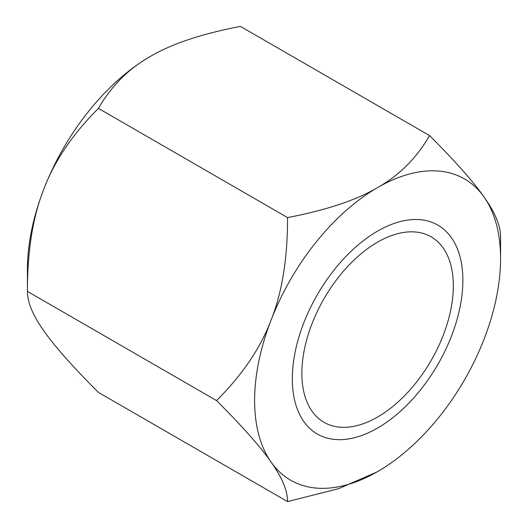 <?xml version="1.0" encoding="UTF-8"?>
<svg xmlns="http://www.w3.org/2000/svg" width="528" height="528" viewBox="0 0 528 528"><rect width="100%" height="100%" fill="white"/><g stroke="black" fill="none" stroke-linecap="round" stroke-linejoin="round"><path stroke-width="0.79" d="M216.559 400.587C242.392 426.413 260.568 446.906 271.088 462.079A173.923 100.412 120 0 0 377.593 471.59L377.593 471.59A173.923 100.412 120 0 0 484.097 339.095A173.923 100.412 120 0 0 500.577 258.581L500.577 236.61C500.603 225.72 495.112 212.54 484.097 197.089A173.923 100.412 120 0 0 377.593 187.572A173.923 100.412 120 0 0 271.088 320.067C260.568 347.952 242.392 374.794 216.559 400.587L27.423 291.39L27.423 269.419A173.923 100.412 -60 0 1 43.903 188.905C32.888 216.506 27.397 250.668 27.423 291.39C27.397 302.28 32.888 315.46 43.903 330.911C54.417 346.084 72.593 366.584 98.432 392.403L287.562 501.6L338.521 488.71L376.748 472.078M500.577 258.581A173.923 100.412 120 0 0 484.097 197.089C473.583 181.916 455.407 161.416 429.568 135.597L240.438 26.4C201.696 33.838 171.686 43.837 150.407 56.41L150.407 56.41A173.923 100.412 120 0 0 43.903 188.905C54.417 161.02 72.593 134.185 98.432 108.385L287.562 217.582C287.588 258.311 282.097 292.472 271.088 320.067A173.923 100.412 120 0 0 271.088 462.079C282.097 477.53 287.588 490.71 287.562 501.6M150.407 56.41L150.407 56.41C128.634 68.693 111.309 86.024 98.432 108.385M429.568 135.597C416.691 157.964 399.366 175.289 377.593 187.572C356.314 200.145 326.304 210.151 287.562 217.582M301.864 373.303A107.098 61.829 -60 0 1 348.612 265.525A107.098 61.829 -60 0 1 431.138 236.834A107.098 61.829 -60 0 1 453.321 285.859A107.098 61.829 -60 0 1 406.573 393.637A107.098 61.829 -60 0 1 324.047 422.327A107.098 61.829 -60 0 1 301.864 373.303M292.321 378.814A120.589 69.623 120 0 0 317.295 434.016A120.589 69.623 120 0 0 410.223 401.709A120.589 69.623 120 0 0 462.865 280.355A120.589 69.623 120 0 0 437.884 225.146A120.589 69.623 120 0 0 344.962 257.453A120.589 69.623 120 0 0 292.321 378.814"/></g></svg>
